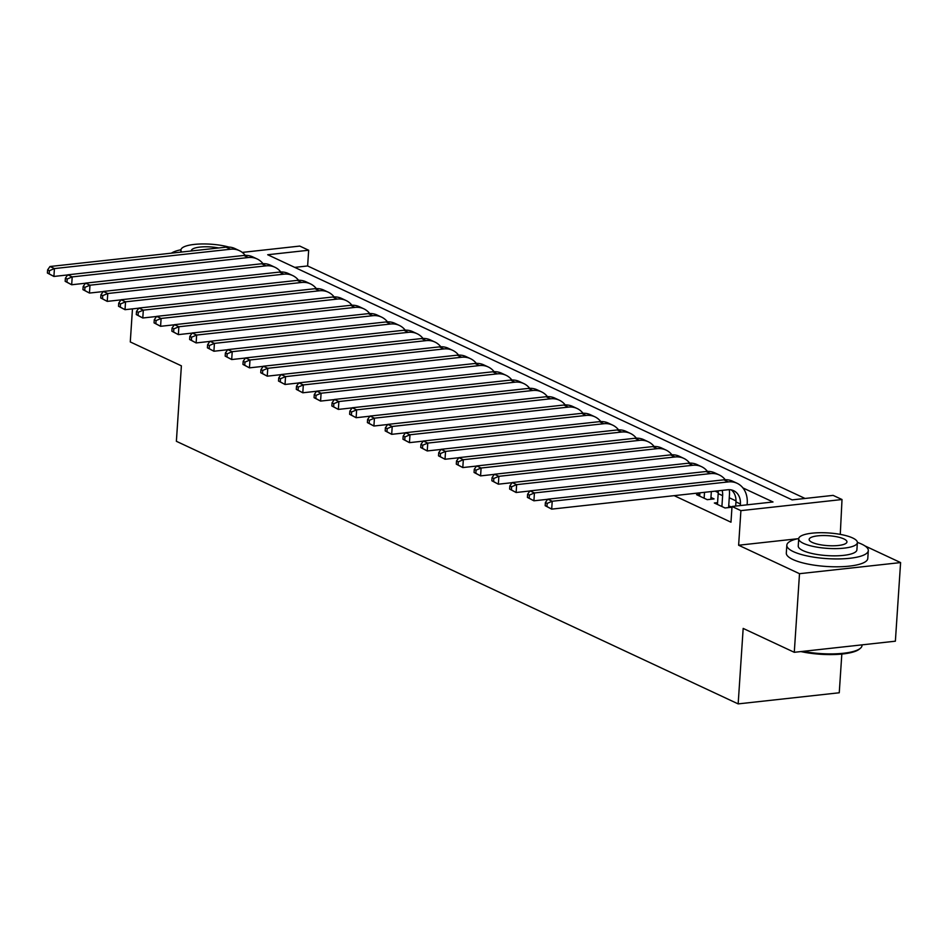 <?xml version="1.0" encoding="UTF-8"?>
<svg xmlns="http://www.w3.org/2000/svg" width="948" height="948" viewBox="0 0 948 948"><rect width="100%" height="100%" fill="white"/><g stroke="black" fill="none" stroke-linecap="round" stroke-linejoin="round"><path stroke-width="1.42" d="M242.261 252.405L299.781 246.077L308.669 250.236L267.692 254.739L792.137 499.88L833.114 495.377L842.014 499.525L740.909 510.64L732.022 506.481L773.011 501.978L742.924 487.912M840.272 534.388L842.014 499.525M797.718 538.737L738.622 545.23L799.508 573.694L794.282 652.307L895.374 641.192L900.6 562.579L864.884 545.882M841.824 654.061L839.253 692.775L738.16 703.89L176.375 441.294L181.388 365.833L130.279 341.944L132.471 308.87M805.042 498.458L307.626 265.961L308.669 250.236M799.508 573.694L900.6 562.579M717.577 502.641L714.342 502.997L725.007 507.974L731.844 507.227L728.728 505.77M699.802 494.335L696.567 494.678L707.232 499.667L714.069 498.921L710.953 497.463M307.626 265.961L294.721 267.372M674.182 495.65L730.979 522.206L732.022 506.481M735.992 500.888L729.261 497.747M718.217 492.581L715.159 491.147M738.622 545.23L740.909 510.64M794.282 652.307L743.173 628.417L738.16 703.89M67.675 274.932L53.906 276.449L47.4 273.024L49.178 273.853L49.391 270.713L47.613 269.884L47.4 273.024M47.613 269.884L49.983 266.507L226.074 247.155A24.494 19.588 -64.9 0 1 234.891 248.542L239.334 250.627A24.494 19.588 -64.9 0 1 245.236 255.368M49.983 266.507L54.427 268.58L230.518 249.229A24.494 19.588 -64.9 0 1 239.334 250.627M49.391 270.713L54.427 268.58L53.906 276.449L49.178 273.853M180.961 249.751A40.835 10.736 3.8 0 0 171.387 253.163M228.883 247.073A29.4 7.726 3.8 0 0 197.954 244.11A29.4 7.726 3.8 0 0 180.938 249.952A29.4 7.726 3.8 0 0 181.803 252.014M218.727 247.961A18.948 4.977 3.8 0 0 191.366 250.651A18.948 4.977 3.8 0 0 191.377 250.971M798.737 538.511A40.835 10.736 3.8 0 0 786.828 545.195A40.835 10.736 3.8 0 0 793.417 551.653A40.835 10.736 3.8 0 0 838.814 558.929A40.835 10.736 3.8 0 0 868.309 550.598A40.835 10.736 3.8 0 0 861.72 544.14A40.835 10.736 3.8 0 0 857.383 542.41M786.828 545.195L786.307 553.051A40.835 10.736 3.8 0 0 792.895 559.51A40.835 10.736 3.8 0 0 838.293 566.786A40.835 10.736 3.8 0 0 867.787 558.467L868.309 550.598M857.383 542.611L856.897 549.84A29.4 7.726 -176.2 0 1 835.662 555.836A29.4 7.726 -176.2 0 1 802.98 550.598A29.4 7.726 -176.2 0 1 798.24 545.953L798.714 538.713A29.4 7.726 3.8 0 0 803.454 543.37A29.4 7.726 3.8 0 0 836.148 548.608A29.4 7.726 3.8 0 0 857.383 542.611A29.4 7.726 3.8 0 0 852.643 537.966A29.4 7.726 3.8 0 0 819.949 532.717A29.4 7.726 3.8 0 0 798.714 538.713M812.199 542.41A18.948 4.977 3.8 0 0 833.268 545.787A18.948 4.977 3.8 0 0 846.955 541.924A18.948 4.977 3.8 0 0 843.898 538.926A18.948 4.977 3.8 0 0 822.828 535.549A18.948 4.977 3.8 0 0 809.142 539.412A18.948 4.977 3.8 0 0 812.199 542.41M802.992 651.347A40.835 10.736 3.8 0 0 860.263 648.385A40.835 10.736 3.8 0 0 862.005 645.576L862.052 644.853M860.263 648.385L859.267 649.202A39.852 10.475 -176.2 0 1 800.894 651.584M85.462 283.239L71.681 284.756L65.175 281.331L66.953 282.16L67.166 279.02L65.388 278.191L65.175 281.331M65.388 278.191L67.758 274.813L243.861 255.462A24.494 19.588 -64.9 0 1 252.666 256.861L257.109 258.934A24.494 19.588 -64.9 0 1 263.011 263.674M67.758 274.813L72.202 276.899L248.305 257.536A24.494 19.588 -64.9 0 1 257.109 258.934M67.166 279.02L72.202 276.899L71.681 284.756L66.953 282.16M103.237 291.557L89.468 293.062L82.95 289.638L84.739 290.479L84.941 287.327L83.163 286.497L82.95 289.638M83.163 286.497L85.545 283.132L261.636 263.769A24.494 19.588 -64.9 0 1 270.441 265.167L274.884 267.241A24.494 19.588 -64.9 0 1 280.798 271.981M85.545 283.132L89.989 285.206L266.08 265.855A24.494 19.588 -64.9 0 1 274.884 267.241M84.941 287.327L89.989 285.206L89.468 293.062L84.739 290.479M121.012 299.864L107.243 301.381L100.737 297.956L102.514 298.786L102.716 295.634L100.938 294.804L100.737 297.956M100.938 294.804L103.32 291.439L279.411 272.088A24.494 19.588 -64.9 0 1 288.216 273.474L292.659 275.548A24.494 19.588 -64.9 0 1 298.573 280.3M103.32 291.439L107.764 293.513L283.855 274.162A24.494 19.588 -64.9 0 1 292.659 275.548M102.716 295.634L107.764 293.513L107.243 301.381L102.514 298.786M138.787 308.171L125.018 309.688L118.512 306.263L120.289 307.093L120.503 303.952L118.725 303.123L118.512 306.263M118.725 303.123L121.095 299.746L297.186 280.395A24.494 19.588 -64.9 0 1 306.003 281.781L310.446 283.867A24.494 19.588 -64.9 0 1 316.348 288.607M121.095 299.746L125.539 301.82L301.63 282.468A24.494 19.588 -64.9 0 1 310.446 283.867M120.503 303.952L125.539 301.82L125.018 309.688L120.289 307.093M156.574 316.478L142.793 317.995L136.287 314.57L138.064 315.4L138.278 312.259L136.5 311.43L136.287 314.57M136.5 311.43L138.87 308.053L314.973 288.702A24.494 19.588 -64.9 0 1 323.778 290.088L328.221 292.174A24.494 19.588 -64.9 0 1 334.123 296.914M138.87 308.053L143.314 310.138L319.417 290.775A24.494 19.588 -64.9 0 1 328.221 292.174M138.278 312.259L143.314 310.138L142.793 317.995L138.064 315.4M174.349 324.797L160.579 326.302L154.062 322.877L155.839 323.718L156.053 320.566L154.275 319.737L154.062 322.877M154.275 319.737L156.657 316.371L332.748 297.008A24.494 19.588 -64.9 0 1 341.553 298.407L345.996 300.48A24.494 19.588 -64.9 0 1 351.909 305.22M156.657 316.371L161.101 318.445L337.192 299.094A24.494 19.588 -64.9 0 1 345.996 300.48M156.053 320.566L161.101 318.445L160.579 326.302L155.839 323.718M192.124 333.104L178.354 334.62L171.849 331.196L173.626 332.025L173.828 328.873L172.05 328.044L171.849 331.196M172.05 328.044L174.432 324.678L350.523 305.327A24.494 19.588 -64.9 0 1 359.328 306.714L363.771 308.787A24.494 19.588 -64.9 0 1 369.684 313.527M174.432 324.678L178.876 326.752L354.967 307.401A24.494 19.588 -64.9 0 1 363.771 308.787M173.828 328.873L178.876 326.752L178.354 334.62L173.626 332.025M209.899 341.41L196.129 342.927L189.624 339.502L191.401 340.332L191.614 337.192L189.837 336.362L189.624 339.502M189.837 336.362L192.207 332.985L368.298 313.634A24.494 19.588 -64.9 0 1 377.114 315.02L381.558 317.106A24.494 19.588 -64.9 0 1 387.459 321.846M192.207 332.985L196.651 335.059L372.742 315.708A24.494 19.588 -64.9 0 1 381.558 317.106M191.614 337.192L196.651 335.059L196.129 342.927L191.401 340.332M227.686 349.717L213.904 351.234L207.399 347.809L209.176 348.639L209.389 345.499L207.612 344.669L207.399 347.809M207.612 344.669L209.982 341.292L386.085 321.941A24.494 19.588 -64.9 0 1 394.889 323.327L399.333 325.413A24.494 19.588 -64.9 0 1 405.234 330.153M209.982 341.292L214.426 343.377L390.529 324.015A24.494 19.588 -64.9 0 1 399.333 325.413M209.389 345.499L214.426 343.377L213.904 351.234L209.176 348.639M245.461 358.024L231.691 359.541L225.174 356.116L226.951 356.958L227.165 353.805L225.387 352.976L225.174 356.116M225.387 352.976L227.769 349.599L403.86 330.248A24.494 19.588 -64.9 0 1 412.664 331.646L417.108 333.72A24.494 19.588 -64.9 0 1 423.021 338.46M227.769 349.599L232.213 351.684L408.304 332.333A24.494 19.588 -64.9 0 1 417.108 333.72M227.165 353.805L232.213 351.684L231.691 359.541L226.951 356.958M263.236 366.343L249.466 367.848L242.961 364.435L244.738 365.264L244.94 362.112L243.162 361.283L242.961 364.435M243.162 361.283L245.544 357.917L421.635 338.555A24.494 19.588 -64.9 0 1 430.439 339.953L434.883 342.027A24.494 19.588 -64.9 0 1 440.796 346.767M245.544 357.917L249.988 359.991L426.079 340.64A24.494 19.588 -64.9 0 1 434.883 342.027M244.94 362.112L249.988 359.991L249.466 367.848L244.738 365.264M281.011 374.65L267.241 376.166L260.736 372.742L262.513 373.571L262.726 370.431L260.949 369.601L260.736 372.742M260.949 369.601L263.319 366.224L439.41 346.873A24.494 19.588 -64.9 0 1 448.226 348.26L452.67 350.333A24.494 19.588 -64.9 0 1 458.571 355.085M263.319 366.224L267.763 368.298L443.854 348.947A24.494 19.588 -64.9 0 1 452.67 350.333M262.726 370.431L267.763 368.298L267.241 376.166L262.513 373.571M298.798 382.956L285.016 384.473L278.511 381.049L280.288 381.878L280.501 378.738L278.724 377.908L278.511 381.049M278.724 377.908L281.094 374.531L457.197 355.18A24.494 19.588 -64.9 0 1 466.001 356.566L470.445 358.652A24.494 19.588 -64.9 0 1 476.346 363.392M281.094 374.531L285.538 376.617L461.64 357.254A24.494 19.588 -64.9 0 1 470.445 358.652M280.501 378.738L285.538 376.617L285.016 384.473L280.288 381.878M316.573 391.263L302.791 392.78L296.286 389.355L298.063 390.197L298.276 387.045L296.499 386.215L296.286 389.355M296.499 386.215L298.869 382.838L474.972 363.487A24.494 19.588 -64.9 0 1 483.776 364.885L488.22 366.959A24.494 19.588 -64.9 0 1 494.133 371.699M298.869 382.838L303.324 384.924L479.415 365.572A24.494 19.588 -64.9 0 1 488.22 366.959M298.276 387.045L303.324 384.924L302.791 392.78L298.063 390.197M334.348 399.582L320.578 401.087L314.072 397.674L315.85 398.504L316.051 395.352L314.274 394.522L314.072 397.674M314.274 394.522L316.656 391.157L492.747 371.794A24.494 19.588 -64.9 0 1 501.551 373.192L505.995 375.266A24.494 19.588 -64.9 0 1 511.908 380.006M316.656 391.157L321.099 393.23L497.19 373.879A24.494 19.588 -64.9 0 1 505.995 375.266M316.051 395.352L321.099 393.23L320.578 401.087L315.85 398.504M352.123 407.889L338.353 409.406L331.847 405.981L333.625 406.811L333.838 403.67L332.061 402.829L331.847 405.981M332.061 402.829L334.431 399.464L510.522 380.112A24.494 19.588 -64.9 0 1 519.338 381.499L523.782 383.573A24.494 19.588 -64.9 0 1 529.683 388.325M334.431 399.464L338.874 401.537L514.965 382.186A24.494 19.588 -64.9 0 1 523.782 383.573M333.838 403.67L338.874 401.537L338.353 409.406L333.625 406.811M369.91 416.196L356.128 417.713L349.622 414.288L351.4 415.117L351.613 411.977L349.836 411.148L349.622 414.288M349.836 411.148L352.206 407.77L528.309 388.419A24.494 19.588 -64.9 0 1 537.113 389.806L541.557 391.891A24.494 19.588 -64.9 0 1 547.458 396.631M352.206 407.77L356.649 409.844L532.752 390.493A24.494 19.588 -64.9 0 1 541.557 391.891M351.613 411.977L356.649 409.844L356.128 417.713L351.4 415.117M387.685 424.503L373.903 426.019L367.397 422.595L369.175 423.424L369.388 420.284L367.611 419.454L367.397 422.595M367.611 419.454L369.981 416.077L546.084 396.726A24.494 19.588 -64.9 0 1 554.888 398.124L559.332 400.198A24.494 19.588 -64.9 0 1 565.245 404.938M369.981 416.077L374.436 418.163L550.527 398.8A24.494 19.588 -64.9 0 1 559.332 400.198M369.388 420.284L374.436 418.163L373.903 426.019L369.175 423.424M405.46 432.821L391.69 434.326L385.184 430.913L386.962 431.743L387.163 428.591L385.386 427.761L385.184 430.913M385.386 427.761L387.768 424.396L563.859 405.033A24.494 19.588 -64.9 0 1 572.663 406.431L577.107 408.505A24.494 19.588 -64.9 0 1 583.02 413.245M387.768 424.396L392.211 426.47L568.302 407.119A24.494 19.588 -64.9 0 1 577.107 408.505M387.163 428.591L392.211 426.47L391.69 434.326L386.962 431.743M423.235 441.128L409.465 442.645L402.959 439.22L404.737 440.05L404.95 436.909L403.173 436.068L402.959 439.22M403.173 436.068L405.543 432.703L581.634 413.352A24.494 19.588 -64.9 0 1 590.438 414.738L594.894 416.812A24.494 19.588 -64.9 0 1 600.795 421.564M405.543 432.703L409.986 434.776L586.077 415.425A24.494 19.588 -64.9 0 1 594.894 416.812M404.95 436.909L409.986 434.776L409.465 442.645L404.737 440.05M441.021 449.435L427.24 450.952L420.734 447.527L422.512 448.357L422.725 445.216L420.948 444.387L420.734 447.527M420.948 444.387L423.318 441.01L599.42 421.659A24.494 19.588 -64.9 0 1 608.225 423.045L612.669 425.131A24.494 19.588 -64.9 0 1 618.57 429.871M423.318 441.01L427.761 443.083L603.864 423.732A24.494 19.588 -64.9 0 1 612.669 425.131M422.725 445.216L427.761 443.083L427.24 450.952L422.512 448.357M458.796 457.742L445.015 459.259L438.509 455.834L440.287 456.663L440.5 453.523L438.723 452.694L438.509 455.834M438.723 452.694L441.093 449.316L617.195 429.965A24.494 19.588 -64.9 0 1 626 431.364L630.444 433.437A24.494 19.588 -64.9 0 1 636.345 438.177M441.093 449.316L445.548 451.402L621.639 432.039A24.494 19.588 -64.9 0 1 630.444 433.437M440.5 453.523L445.548 451.402L445.015 459.259L440.287 456.663M476.571 466.061L462.802 467.565L456.296 464.153L458.074 464.982L458.275 461.83L456.498 461.001L456.296 464.153M456.498 461.001L458.879 457.635L634.97 438.272A24.494 19.588 -64.9 0 1 643.775 439.671L648.219 441.744A24.494 19.588 -64.9 0 1 654.132 446.484M458.879 457.635L463.323 459.709L639.414 440.358A24.494 19.588 -64.9 0 1 648.219 441.744M458.275 461.83L463.323 459.709L462.802 467.565L458.074 464.982M494.346 474.367L480.577 475.884L474.071 472.459L475.849 473.289L476.062 470.149L474.273 469.307L474.071 472.459M474.273 469.307L476.654 465.942L652.745 446.591A24.494 19.588 -64.9 0 1 661.55 447.977L666.006 450.051A24.494 19.588 -64.9 0 1 671.907 454.803M476.654 465.942L481.098 468.016L657.189 448.665A24.494 19.588 -64.9 0 1 666.006 450.051M476.062 470.149L481.098 468.016L480.577 475.884L475.849 473.289M512.133 482.674L498.352 484.191L491.846 480.766L493.624 481.596L493.837 478.456L492.059 477.626L491.846 480.766M492.059 477.626L494.429 474.249L670.52 454.898A24.494 19.588 -64.9 0 1 679.337 456.284L683.781 458.37A24.494 19.588 -64.9 0 1 689.682 463.11M494.429 474.249L498.873 476.323L674.976 456.972A24.494 19.588 -64.9 0 1 683.781 458.37M493.837 478.456L498.873 476.323L498.352 484.191L493.624 481.596M704.127 498.221L704.518 492.32M699.683 496.136L699.897 492.83M711.344 491.574L710.834 499.276M529.908 490.981L516.127 492.498L509.621 489.073L511.399 489.903L511.612 486.762L509.834 485.933L509.621 489.073M509.834 485.933L512.204 482.556L688.307 463.205A24.494 19.588 -64.9 0 1 697.112 464.603L701.556 466.677A24.494 19.588 -64.9 0 1 707.457 471.417M512.204 482.556L516.648 484.641L692.751 465.278A24.494 19.588 -64.9 0 1 701.556 466.677M511.612 486.762L516.648 484.641L516.127 492.498L511.399 489.903M721.902 506.528L722.625 495.674A16.329 13.059 115.1 0 0 722.151 490.389M717.458 504.443L718.181 493.6A16.329 13.059 115.1 0 0 718.146 490.827M729.285 489.689A24.494 19.588 -64.9 0 1 729.45 494.927L728.609 507.583M547.683 499.3L533.914 500.805L527.408 497.392L529.185 498.221L529.387 495.069L527.609 494.24L527.408 497.392M527.609 494.24L529.991 490.874L706.082 471.512A24.494 19.588 -64.9 0 1 714.887 472.91L719.331 474.984A24.494 19.588 -64.9 0 1 725.244 479.724M529.991 490.874L534.435 492.948L710.526 473.597A24.494 19.588 -64.9 0 1 719.331 474.984M529.387 495.069L534.435 492.948L533.914 500.805L529.185 498.221M740.293 505.568L740.4 503.981A16.329 13.059 115.1 0 0 733.657 490.697A16.329 13.059 115.1 0 0 727.78 489.761L551.689 509.123L545.183 505.699L546.96 506.528L547.162 503.388L545.384 502.547L545.183 505.699M735.684 506.078L735.956 501.907A16.329 13.059 115.1 0 0 731.311 489.915M545.384 502.547L547.766 499.181L552.21 501.255L728.301 481.904A24.494 19.588 -64.9 0 1 737.117 483.29A24.494 19.588 -64.9 0 1 747.225 503.234L747.119 504.822M547.766 499.181L723.857 479.83A24.494 19.588 -64.9 0 1 732.662 481.217L737.117 483.29M547.162 503.388L552.21 501.255L551.689 509.123L546.96 506.528M226.074 247.155L230.518 249.229M243.861 255.462L248.305 257.536M261.636 263.769L266.08 265.855M279.411 272.088L283.855 274.162M297.186 280.395L301.63 282.468M314.973 288.702L319.417 290.775M332.748 297.008L337.192 299.094M350.523 305.327L354.967 307.401M368.298 313.634L372.742 315.708M386.085 321.941L390.529 324.015M403.86 330.248L408.304 332.333M421.635 338.555L426.079 340.64M439.41 346.873L443.854 348.947M457.197 355.18L461.64 357.254M474.972 363.487L479.415 365.572M492.747 371.794L497.19 373.879M510.522 380.112L514.965 382.186M528.309 388.419L532.752 390.493M546.084 396.726L550.527 398.8M563.859 405.033L568.302 407.119M581.634 413.352L586.077 415.425M599.42 421.659L603.864 423.732M617.195 429.965L621.639 432.039M634.97 438.272L639.414 440.358M652.745 446.591L657.189 448.665M670.52 454.898L674.976 456.972M688.307 463.205L692.751 465.278M718.181 493.6L722.625 495.674M706.082 471.512L710.526 473.597M735.956 501.907L740.4 503.981M723.857 479.83L728.301 481.904M180.784 252.132L180.938 249.952"/></g></svg>

